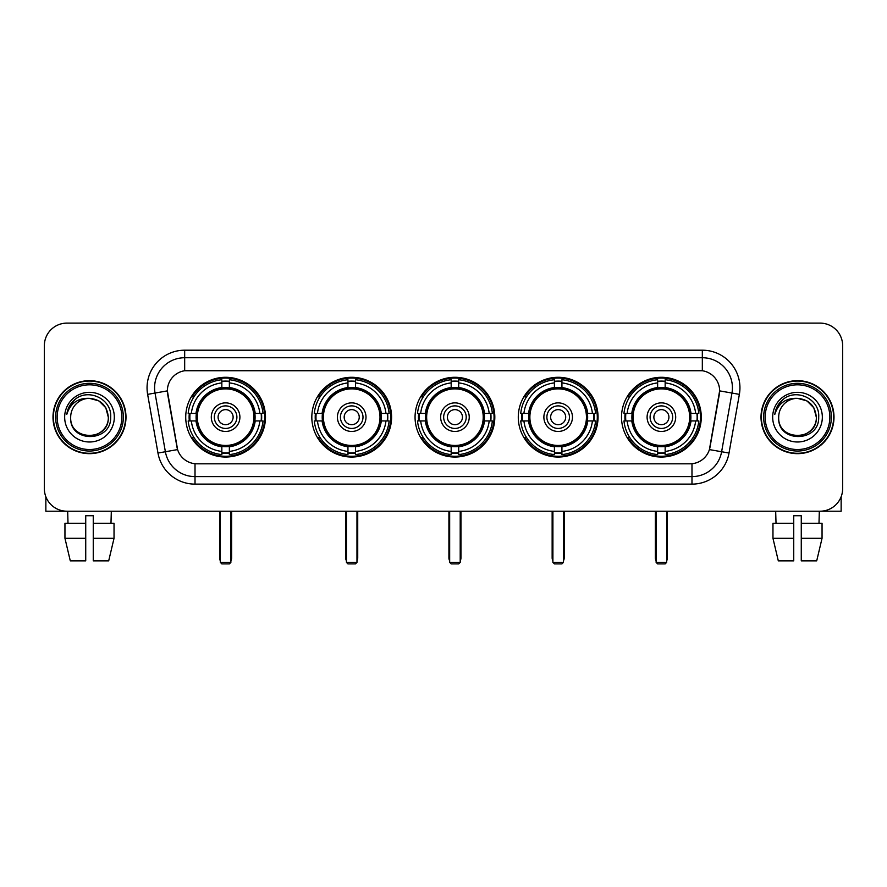<?xml version="1.0" encoding="UTF-8"?>
<svg xmlns="http://www.w3.org/2000/svg" width="887" height="887" viewBox="0 0 887 887"><rect width="100%" height="100%" fill="white"/><g stroke="black" fill="none" stroke-linecap="round" stroke-linejoin="round"><path stroke-width="1.33" d="M621.521 417.167A39.882 39.882 0 0 0 661.392 457.038A39.882 39.882 0 0 0 701.273 417.167A39.882 39.882 0 0 0 661.392 377.285A39.882 39.882 0 0 0 621.521 417.167M311.825 417.167A39.882 39.882 0 0 0 351.707 457.038A39.882 39.882 0 0 0 391.588 417.167A39.882 39.882 0 0 0 351.707 377.285A39.882 39.882 0 0 0 311.825 417.167M415.061 417.167A39.882 39.882 0 0 0 454.931 457.038A39.882 39.882 0 0 0 494.813 417.167A39.882 39.882 0 0 0 454.931 377.285A39.882 39.882 0 0 0 415.061 417.167M518.285 417.167A39.882 39.882 0 0 0 558.167 457.038A39.882 39.882 0 0 0 598.049 417.167A39.882 39.882 0 0 0 558.167 377.285A39.882 39.882 0 0 0 518.285 417.167M185.727 417.167A39.882 39.882 0 0 0 225.608 457.038A39.882 39.882 0 0 0 265.479 417.167A39.882 39.882 0 0 0 225.608 377.285A39.882 39.882 0 0 0 185.727 417.167M167.366 390.834A20.312 20.312 0 0 0 167.676 394.36L176.968 447.026A20.312 20.312 0 0 0 196.969 463.812L690.031 463.812A20.312 20.312 0 0 0 710.032 447.026L719.324 394.36A20.312 20.312 0 0 0 699.322 370.522L187.678 370.522A20.312 20.312 0 0 0 167.366 390.834L167.588 387.819M189.308 420.926A36.489 36.489 0 0 1 189.308 413.409M521.866 420.926A36.489 36.489 0 0 1 521.866 413.409M418.642 420.926A36.489 36.489 0 0 1 418.642 413.409M315.406 420.926A36.489 36.489 0 0 1 315.406 413.409M625.102 420.926A36.489 36.489 0 0 1 625.102 413.409M52.998 417.167A36.489 36.489 0 0 0 89.498 453.656A36.489 36.489 0 0 0 125.987 417.167A36.489 36.489 0 0 0 89.498 380.678A36.489 36.489 0 0 0 52.998 417.167M761.013 417.167A36.489 36.489 0 0 0 797.502 453.656A36.489 36.489 0 0 0 834.002 417.167A36.489 36.489 0 0 0 797.502 380.678A36.489 36.489 0 0 0 761.013 417.167M184.673 350.199L184.673 370.744L702.327 370.744L702.327 357.727A30.091 30.091 0 0 1 731.963 393.052L721.619 451.738A30.091 30.091 0 0 1 691.982 476.607L195.018 476.607A30.091 30.091 0 0 1 165.381 451.738L155.037 393.052A30.091 30.091 0 0 1 184.673 357.727L702.327 357.727L702.327 350.199A37.62 37.62 0 0 1 739.37 394.36L729.025 453.046A37.62 37.62 0 0 1 691.982 484.125L195.018 484.125A37.62 37.62 0 0 1 157.975 453.046L147.63 394.36A37.62 37.62 0 0 1 184.673 350.199L702.327 350.199M690.031 463.812L196.969 463.812M739.37 394.36L719.634 390.879L709.412 449.587L729.025 453.046M157.975 453.046L177.588 449.587L167.366 390.879L155.037 393.052A30.091 30.091 0 0 1 154.582 387.819M710.032 447.026L709.91 447.669M177.09 447.669L176.968 447.026M842.65 345.686A22.574 22.574 0 0 0 820.076 323.112L66.924 323.112A22.574 22.574 0 0 0 44.35 345.686L44.35 488.648A22.574 22.574 0 0 0 66.924 511.211L820.076 511.211A22.574 22.574 0 0 0 842.65 488.648L842.65 345.686L842.65 488.648M44.35 345.686L44.35 488.648M820.076 323.112L66.924 323.112M66.924 511.211L820.076 511.211M45.858 496.753L45.858 511.211L133.139 511.211M64.951 523.252L64.951 538.298L70.295 560.872L64.951 538.298L64.951 523.252L85.729 523.252L85.729 515.735L93.257 515.735L93.257 523.252L114.035 523.252L114.035 538.298L108.691 560.872L114.035 538.298L93.257 538.298L93.257 523.252M111.319 511.211L110.986 523.252M85.729 523.252L85.729 560.872L70.295 560.872M64.951 538.298L85.729 538.298M108.691 560.872L93.257 560.872L93.257 538.298M67.678 511.211L68 523.252M121.852 417.167A32.353 32.353 0 0 0 89.498 384.814A32.353 32.353 0 0 0 57.145 417.167A32.353 32.353 0 0 0 89.498 449.521A32.353 32.353 0 0 0 121.852 417.167M123.348 417.167A33.861 33.861 0 0 0 89.498 383.306A33.861 33.861 0 0 0 55.637 417.167A33.861 33.861 0 0 0 89.498 451.028A33.861 33.861 0 0 0 123.348 417.167M125.61 417.167A36.112 36.112 0 0 0 89.498 381.055A36.112 36.112 0 0 0 53.375 417.167A36.112 36.112 0 0 0 89.498 453.279A36.112 36.112 0 0 0 125.61 417.167M108.303 417.167C107.183 405.736 100.918 399.472 89.498 398.352L98.9 400.88L105.786 407.765L108.303 417.167L105.786 407.765L98.9 400.88L89.498 398.352L98.9 400.88L105.786 407.765L108.303 417.167L105.786 407.765L98.9 400.88L89.498 398.352L98.9 400.88L105.786 407.765L108.303 417.167C109.456 441.427 69.53 441.427 70.683 417.167C69.009 443.267 111.562 442.691 110.675 417.167C112.072 399.25 88.6 387.863 75.073 399.405C70.35 403.341 67.589 408.353 66.78 414.429C70.328 403.23 77.901 397.864 89.498 398.352L98.9 400.88L105.786 407.765L108.303 417.167C109.456 441.427 69.53 441.427 70.683 417.167C69.53 441.427 109.456 441.427 108.303 417.167C109.456 441.427 69.53 441.427 70.683 417.167C69.53 441.427 109.456 441.427 108.303 417.167C109.456 441.427 69.53 441.427 70.683 417.167C69.53 441.427 109.456 441.427 108.303 417.167C109.456 441.427 69.53 441.427 70.683 417.167C69.53 441.427 109.456 441.427 108.303 417.167C109.456 441.427 69.53 441.427 70.683 417.167C69.53 441.427 109.456 441.427 108.303 417.167C109.456 441.427 69.53 441.427 70.683 417.167C69.53 441.427 109.456 441.427 108.303 417.167C109.456 441.427 69.53 441.427 70.683 417.167A18.815 18.815 0 0 1 89.498 398.352L98.9 400.88L105.786 407.765L108.303 417.167C109.057 431.769 90.286 441.46 78.832 432.656M64.662 417.167A24.825 24.825 0 0 0 89.498 441.992A24.825 24.825 0 0 0 114.323 417.167A24.825 24.825 0 0 0 89.498 392.331A24.825 24.825 0 0 0 64.662 417.167M75.062 399.405L69.519 406.002M69.175 406.645L69.674 405.736L69.175 406.645M254.857 420.926A29.493 29.493 0 0 0 229.367 387.907L229.367 387.907A29.493 29.493 0 0 0 196.349 420.926A29.493 29.493 0 0 0 254.857 420.926L254.857 420.926A29.493 29.493 0 0 1 229.367 446.416L229.367 451.416A34.46 34.46 0 0 0 259.858 420.926L263.04 420.926A37.62 37.62 0 0 1 229.367 454.599L229.367 451.416M190.062 420.926A35.735 35.735 0 0 1 190.062 413.409M229.367 381.621A35.735 35.735 0 0 0 221.839 381.621M261.144 413.409A35.735 35.735 0 0 1 261.144 420.926M259.858 413.409L263.04 413.409A37.62 37.62 0 0 0 229.367 379.736L229.367 387.552A29.848 29.848 0 0 1 255.212 413.409L259.858 413.409A34.46 34.46 0 0 0 229.367 382.907M191.348 420.926L188.177 420.926A37.62 37.62 0 0 0 221.839 454.599L221.839 446.771A29.848 29.848 0 0 1 195.994 420.926L191.348 420.926A34.46 34.46 0 0 0 221.839 451.416M259.858 420.926L255.212 420.926A29.848 29.848 0 0 1 229.367 446.771L229.367 446.416M196.349 420.926L196.349 420.926A29.493 29.493 0 0 0 221.839 446.416M229.367 452.703A35.735 35.735 0 0 1 221.839 452.703M221.839 382.907L221.839 379.736A37.62 37.62 0 0 0 188.177 413.409L195.994 413.409A29.848 29.848 0 0 1 221.839 387.552L221.839 382.907A34.46 34.46 0 0 0 191.348 413.409M253.893 417.167A28.295 28.295 0 0 1 225.608 445.451A28.295 28.295 0 0 1 197.313 417.167A28.295 28.295 0 0 1 225.608 388.872A28.295 28.295 0 0 1 253.893 417.167M239.9 417.167A14.292 14.292 0 0 0 225.608 402.875A14.292 14.292 0 0 0 211.306 417.167A14.292 14.292 0 0 0 225.608 431.459A14.292 14.292 0 0 0 239.9 417.167M236.896 417.167A11.287 11.287 0 0 0 225.608 405.88A11.287 11.287 0 0 0 214.321 417.167A11.287 11.287 0 0 0 225.608 428.454A11.287 11.287 0 0 0 236.896 417.167M233.126 417.167A7.528 7.528 0 0 1 225.608 424.685A7.528 7.528 0 0 1 218.08 417.167A7.528 7.528 0 0 1 225.608 409.639A7.528 7.528 0 0 1 233.126 417.167A7.528 7.528 0 0 1 225.608 424.685A7.528 7.528 0 0 1 218.08 417.167A7.528 7.528 0 0 1 225.608 409.639A7.528 7.528 0 0 1 233.126 417.167M193.943 396.855L192.169 396.855A39.128 39.128 0 0 1 264.725 417.167A39.128 39.128 0 0 1 192.169 437.479L193.943 437.479M220.342 511.211L220.342 562.38L230.875 562.38L230.875 511.211M220.342 562.38L221.839 563.888L229.367 563.888L230.875 562.38M380.955 420.926A29.493 29.493 0 0 0 355.465 387.907L355.465 387.907A29.493 29.493 0 0 0 322.458 420.926A29.493 29.493 0 0 0 380.955 420.926L380.955 420.926A29.493 29.493 0 0 1 355.465 446.416L355.465 451.416A34.46 34.46 0 0 0 385.956 420.926L389.138 420.926A37.62 37.62 0 0 1 355.465 454.599L355.465 451.416M316.171 420.926A35.735 35.735 0 0 1 316.171 413.409M355.465 381.621A35.735 35.735 0 0 0 347.948 381.621M387.242 413.409A35.735 35.735 0 0 1 387.242 420.926M385.956 413.409L389.138 413.409A37.62 37.62 0 0 0 355.465 379.736L355.465 387.552A29.848 29.848 0 0 1 381.31 413.409L385.956 413.409A34.46 34.46 0 0 0 355.465 382.907M317.457 420.926L314.275 420.926A37.62 37.62 0 0 0 347.948 454.599L347.948 446.771A29.848 29.848 0 0 1 322.103 420.926L317.457 420.926A34.46 34.46 0 0 0 347.948 451.416M385.956 420.926L381.31 420.926A29.848 29.848 0 0 1 355.465 446.771L355.465 446.416M322.458 420.926L322.458 420.926A29.493 29.493 0 0 0 347.948 446.416M355.465 452.703A35.735 35.735 0 0 1 347.948 452.703M347.948 382.907L347.948 379.736A37.62 37.62 0 0 0 314.275 413.409L322.103 413.409A29.848 29.848 0 0 1 347.948 387.552L347.948 382.907A34.46 34.46 0 0 0 317.457 413.409M380.002 417.167A28.295 28.295 0 0 1 351.707 445.451A28.295 28.295 0 0 1 323.411 417.167A28.295 28.295 0 0 1 351.707 388.872A28.295 28.295 0 0 1 380.002 417.167M365.998 417.167A14.292 14.292 0 0 0 351.707 402.875A14.292 14.292 0 0 0 337.415 417.167A14.292 14.292 0 0 0 351.707 431.459A14.292 14.292 0 0 0 365.998 417.167M362.994 417.167A11.287 11.287 0 0 0 351.707 405.88A11.287 11.287 0 0 0 340.42 417.167A11.287 11.287 0 0 0 351.707 428.454A11.287 11.287 0 0 0 362.994 417.167M359.235 417.167A7.528 7.528 0 0 1 351.707 424.685A7.528 7.528 0 0 1 344.178 417.167A7.528 7.528 0 0 1 351.707 409.639A7.528 7.528 0 0 1 359.235 417.167A7.528 7.528 0 0 1 351.707 424.685A7.528 7.528 0 0 1 344.178 417.167A7.528 7.528 0 0 1 351.707 409.639A7.528 7.528 0 0 1 359.235 417.167M320.041 396.855L318.267 396.855A39.128 39.128 0 0 1 390.834 417.167A39.128 39.128 0 0 1 318.267 437.479L320.041 437.479M346.44 511.211L346.44 562.38L356.973 562.38L356.973 511.211M346.44 562.38L347.948 563.888L355.465 563.888L356.973 562.38M484.191 420.926A29.493 29.493 0 0 0 458.701 387.907L458.701 387.907A29.493 29.493 0 0 0 425.682 420.926A29.493 29.493 0 0 0 484.191 420.926L484.191 420.926A29.493 29.493 0 0 1 458.701 446.416L458.701 451.416A34.46 34.46 0 0 0 489.192 420.926L492.363 420.926A37.62 37.62 0 0 1 458.701 454.599L458.701 451.416M419.396 420.926A35.735 35.735 0 0 1 419.396 413.409M458.701 381.621A35.735 35.735 0 0 0 451.173 381.621M490.478 413.409A35.735 35.735 0 0 1 490.478 420.926M489.192 413.409L492.363 413.409A37.62 37.62 0 0 0 458.701 379.736L458.701 387.552A29.848 29.848 0 0 1 484.546 413.409L489.192 413.409A34.46 34.46 0 0 0 458.701 382.907M420.682 420.926L417.5 420.926A37.62 37.62 0 0 0 451.173 454.599L451.173 446.771A29.848 29.848 0 0 1 425.328 420.926L420.682 420.926A34.46 34.46 0 0 0 451.173 451.416M489.192 420.926L484.546 420.926A29.848 29.848 0 0 1 458.701 446.771L458.701 446.416M425.682 420.926L425.682 420.926A29.493 29.493 0 0 0 451.173 446.416M458.701 452.703A35.735 35.735 0 0 1 451.173 452.703M451.173 382.907L451.173 379.736A37.62 37.62 0 0 0 417.5 413.409L425.328 413.409A29.848 29.848 0 0 1 451.173 387.552L451.173 382.907A34.46 34.46 0 0 0 420.682 413.409M483.227 417.167A28.295 28.295 0 0 1 454.931 445.451A28.295 28.295 0 0 1 426.647 417.167A28.295 28.295 0 0 1 454.931 388.872A28.295 28.295 0 0 1 483.227 417.167M469.234 417.167A14.292 14.292 0 0 0 454.931 402.875A14.292 14.292 0 0 0 440.639 417.167A14.292 14.292 0 0 0 454.931 431.459A14.292 14.292 0 0 0 469.234 417.167M466.218 417.167A11.287 11.287 0 0 0 454.931 405.88A11.287 11.287 0 0 0 443.655 417.167A11.287 11.287 0 0 0 454.931 428.454A11.287 11.287 0 0 0 466.218 417.167M462.46 417.167A7.528 7.528 0 0 1 454.931 424.685A7.528 7.528 0 0 1 447.414 417.167A7.528 7.528 0 0 1 454.931 409.639A7.528 7.528 0 0 1 462.46 417.167A7.528 7.528 0 0 1 454.931 424.685A7.528 7.528 0 0 1 447.414 417.167A7.528 7.528 0 0 1 454.931 409.639A7.528 7.528 0 0 1 462.46 417.167M423.276 396.855L421.502 396.855A39.128 39.128 0 0 1 494.059 417.167A39.128 39.128 0 0 1 421.502 437.479L423.276 437.479M449.665 511.211L449.665 562.38L460.209 562.38L460.209 511.211M449.665 562.38L451.173 563.888L458.701 563.888L460.209 562.38M587.416 420.926A29.493 29.493 0 0 0 561.926 387.907L561.926 387.907A29.493 29.493 0 0 0 528.918 420.926A29.493 29.493 0 0 0 587.416 420.926L587.416 420.926A29.493 29.493 0 0 1 561.926 446.416L561.926 451.416A34.46 34.46 0 0 0 592.416 420.926L595.598 420.926A37.62 37.62 0 0 1 561.926 454.599L561.926 451.416M522.62 420.926A35.735 35.735 0 0 1 522.62 413.409M561.926 381.621A35.735 35.735 0 0 0 554.408 381.621M593.702 413.409A35.735 35.735 0 0 1 593.702 420.926M592.416 413.409L595.598 413.409A37.62 37.62 0 0 0 561.926 379.736L561.926 387.552A29.848 29.848 0 0 1 587.771 413.409L592.416 413.409A34.46 34.46 0 0 0 561.926 382.907M523.918 420.926L520.736 420.926A37.62 37.62 0 0 0 554.408 454.599L554.408 446.771A29.848 29.848 0 0 1 528.552 420.926L523.918 420.926A34.46 34.46 0 0 0 554.408 451.416M592.416 420.926L587.771 420.926A29.848 29.848 0 0 1 561.926 446.771L561.926 446.416M528.918 420.926L528.918 420.926A29.493 29.493 0 0 0 554.408 446.416M561.926 452.703A35.735 35.735 0 0 1 554.408 452.703M554.408 382.907L554.408 379.736A37.62 37.62 0 0 0 520.736 413.409L528.552 413.409A29.848 29.848 0 0 1 554.408 387.552L554.408 382.907A34.46 34.46 0 0 0 523.918 413.409M586.451 417.167A28.295 28.295 0 0 1 558.167 445.451A28.295 28.295 0 0 1 529.872 417.167A28.295 28.295 0 0 1 558.167 388.872A28.295 28.295 0 0 1 586.451 417.167M572.459 417.167A14.292 14.292 0 0 0 558.167 402.875A14.292 14.292 0 0 0 543.875 417.167A14.292 14.292 0 0 0 558.167 431.459A14.292 14.292 0 0 0 572.459 417.167M569.454 417.167A11.287 11.287 0 0 0 558.167 405.88A11.287 11.287 0 0 0 546.88 417.167A11.287 11.287 0 0 0 558.167 428.454A11.287 11.287 0 0 0 569.454 417.167M565.695 417.167A7.528 7.528 0 0 1 558.167 424.685A7.528 7.528 0 0 1 550.639 417.167A7.528 7.528 0 0 1 558.167 409.639A7.528 7.528 0 0 1 565.695 417.167A7.528 7.528 0 0 1 558.167 424.685A7.528 7.528 0 0 1 550.639 417.167A7.528 7.528 0 0 1 558.167 409.639A7.528 7.528 0 0 1 565.695 417.167M526.501 396.855L524.727 396.855A39.128 39.128 0 0 1 597.295 417.167A39.128 39.128 0 0 1 524.727 437.479L526.501 437.479M552.9 511.211L552.9 562.38L563.433 562.38L563.433 511.211M552.9 562.38L554.408 563.888L561.926 563.888L563.433 562.38M690.651 420.926A29.493 29.493 0 0 0 665.161 387.907L665.161 387.907A29.493 29.493 0 0 0 632.143 420.926A29.493 29.493 0 0 0 690.651 420.926L690.651 420.926A29.493 29.493 0 0 1 665.161 446.416L665.161 451.416A34.46 34.46 0 0 0 695.652 420.926L698.823 420.926A37.62 37.62 0 0 1 665.161 454.599L665.161 451.416M625.856 420.926A35.735 35.735 0 0 1 625.856 413.409M665.161 381.621A35.735 35.735 0 0 0 657.633 381.621M696.938 413.409A35.735 35.735 0 0 1 696.938 420.926M695.652 413.409L698.823 413.409A37.62 37.62 0 0 0 665.161 379.736L665.161 387.552A29.848 29.848 0 0 1 691.006 413.409L695.652 413.409A34.46 34.46 0 0 0 665.161 382.907M627.142 420.926L623.96 420.926A37.62 37.62 0 0 0 657.633 454.599L657.633 446.771A29.848 29.848 0 0 1 631.788 420.926L627.142 420.926A34.46 34.46 0 0 0 657.633 451.416M695.652 420.926L691.006 420.926A29.848 29.848 0 0 1 665.161 446.771L665.161 446.416M632.143 420.926L632.143 420.926A29.493 29.493 0 0 0 657.633 446.416M665.161 452.703A35.735 35.735 0 0 1 657.633 452.703M657.633 382.907L657.633 379.736A37.62 37.62 0 0 0 623.96 413.409L631.788 413.409A29.848 29.848 0 0 1 657.633 387.552L657.633 382.907A34.46 34.46 0 0 0 627.142 413.409M689.687 417.167A28.295 28.295 0 0 1 661.392 445.451A28.295 28.295 0 0 1 633.107 417.167A28.295 28.295 0 0 1 661.392 388.872A28.295 28.295 0 0 1 689.687 417.167M675.694 417.167A14.292 14.292 0 0 0 661.392 402.875A14.292 14.292 0 0 0 647.1 417.167A14.292 14.292 0 0 0 661.392 431.459A14.292 14.292 0 0 0 675.694 417.167M672.679 417.167A11.287 11.287 0 0 0 661.392 405.88A11.287 11.287 0 0 0 650.104 417.167A11.287 11.287 0 0 0 661.392 428.454A11.287 11.287 0 0 0 672.679 417.167M668.92 417.167A7.528 7.528 0 0 1 661.392 424.685A7.528 7.528 0 0 1 653.874 417.167A7.528 7.528 0 0 1 661.392 409.639A7.528 7.528 0 0 1 668.92 417.167A7.528 7.528 0 0 1 661.392 424.685A7.528 7.528 0 0 1 653.874 417.167A7.528 7.528 0 0 1 661.392 409.639A7.528 7.528 0 0 1 668.92 417.167M629.737 396.855L627.963 396.855A39.128 39.128 0 0 1 700.519 417.167A39.128 39.128 0 0 1 627.963 437.479L629.737 437.479M656.125 511.211L656.125 562.38L666.658 562.38L666.658 511.211M656.125 562.38L657.633 563.888L665.161 563.888L666.658 562.38M841.142 496.753L841.142 511.211L753.861 511.211M793.743 523.252L793.743 538.298L772.965 538.298L778.309 560.872L772.965 538.298L772.965 523.252L793.743 523.252L793.743 515.735L801.271 515.735L801.271 523.252L822.049 523.252L822.049 538.298L816.705 560.872L822.049 538.298L801.271 538.298L801.271 523.252M819.322 511.211L819 523.252M793.743 538.298L793.743 560.872L778.309 560.872M816.705 560.872L801.271 560.872L801.271 538.298M775.681 511.211L776.014 523.252M829.855 417.167A32.353 32.353 0 0 0 797.502 384.814A32.353 32.353 0 0 0 765.148 417.167A32.353 32.353 0 0 0 797.502 449.521A32.353 32.353 0 0 0 829.855 417.167M831.363 417.167A33.861 33.861 0 0 0 797.502 383.306A33.861 33.861 0 0 0 763.652 417.167A33.861 33.861 0 0 0 797.502 451.028A33.861 33.861 0 0 0 831.363 417.167M833.625 417.167A36.112 36.112 0 0 0 797.502 381.055A36.112 36.112 0 0 0 761.39 417.167A36.112 36.112 0 0 0 797.502 453.279A36.112 36.112 0 0 0 833.625 417.167M778.697 417.167A18.815 18.815 0 0 1 797.502 398.352L806.915 400.88L813.8 407.765L816.317 417.167L813.8 407.765L806.915 400.88L797.502 398.352L806.915 400.88L813.8 407.765L816.317 417.167L813.8 407.765L806.915 400.88L797.502 398.352L806.915 400.88L813.8 407.765L816.317 417.167L813.8 407.765L806.915 400.88L797.502 398.352L806.915 400.88L813.8 407.765L816.317 417.167C817.47 441.427 777.544 441.427 778.697 417.167C777.023 443.267 819.577 442.691 818.69 417.167C820.087 399.25 796.615 387.863 783.088 399.405C778.365 403.341 775.604 408.353 774.783 414.429C778.331 403.23 785.904 397.864 797.502 398.352L806.915 400.88L813.8 407.765L816.317 417.167C817.47 441.427 777.544 441.427 778.697 417.167C777.544 441.427 817.47 441.427 816.317 417.167C817.47 441.427 777.544 441.427 778.697 417.167C777.544 441.427 817.47 441.427 816.317 417.167C817.47 441.427 777.544 441.427 778.697 417.167C777.544 441.427 817.47 441.427 816.317 417.167C817.47 441.427 777.544 441.427 778.697 417.167C777.544 441.427 817.47 441.427 816.317 417.167C817.47 441.427 777.544 441.427 778.697 417.167C777.544 441.427 817.47 441.427 816.317 417.167C817.071 431.769 798.289 441.46 786.836 432.656M797.502 398.352C808.933 399.472 815.197 405.736 816.317 417.167M772.677 417.167A24.825 24.825 0 0 0 797.502 441.992A24.825 24.825 0 0 0 822.338 417.167A24.825 24.825 0 0 0 797.502 392.331A24.825 24.825 0 0 0 772.677 417.167M783.077 399.405L777.533 406.002M777.189 406.645L777.688 405.736M691.982 463.724L691.982 484.125M195.018 484.125L195.018 463.724M147.63 394.36L155.037 393.052M219.588 511.211L219.588 557.868L220.342 557.868M225.608 424.685A7.528 7.528 0 0 1 218.08 417.167A7.528 7.528 0 0 1 225.608 409.639M230.875 557.868L231.618 557.868L231.618 511.211M221.839 453.046A36.079 36.079 0 0 0 229.367 453.046M261.488 420.926A36.079 36.079 0 0 0 261.488 413.409M229.367 381.288A36.079 36.079 0 0 0 221.839 381.288M345.686 511.211L345.686 557.868L346.44 557.868M351.707 424.685A7.528 7.528 0 0 1 344.178 417.167A7.528 7.528 0 0 1 351.707 409.639M356.973 557.868L357.727 557.868L357.727 511.211M347.948 453.046A36.079 36.079 0 0 0 355.465 453.046M387.586 420.926A36.079 36.079 0 0 0 387.586 413.409M355.465 381.288A36.079 36.079 0 0 0 347.948 381.288M448.922 511.211L448.922 557.868L449.665 557.868M454.931 424.685A7.528 7.528 0 0 1 447.414 417.167A7.528 7.528 0 0 1 454.931 409.639M460.209 557.868L460.952 557.868L460.952 511.211M451.173 453.046A36.079 36.079 0 0 0 458.701 453.046M490.81 420.926A36.079 36.079 0 0 0 490.81 413.409M458.701 381.288A36.079 36.079 0 0 0 451.173 381.288M552.146 511.211L552.146 557.868L552.9 557.868M558.167 424.685A7.528 7.528 0 0 1 550.639 417.167A7.528 7.528 0 0 1 558.167 409.639M563.433 557.868L564.187 557.868L564.187 511.211M554.408 453.046A36.079 36.079 0 0 0 561.926 453.046M594.046 420.926A36.079 36.079 0 0 0 594.046 413.409M561.926 381.288A36.079 36.079 0 0 0 554.408 381.288M655.382 511.211L655.382 557.868L656.125 557.868M661.392 424.685A7.528 7.528 0 0 1 653.874 417.167A7.528 7.528 0 0 1 661.392 409.639M666.658 557.868L667.412 557.868L667.412 511.211M657.633 453.046A36.079 36.079 0 0 0 665.161 453.046M697.271 420.926A36.079 36.079 0 0 0 697.271 413.409M665.161 381.288A36.079 36.079 0 0 0 657.633 381.288M219.588 557.868A6.021 6.021 0 0 0 220.342 560.784M230.875 560.784A6.021 6.021 0 0 0 231.618 557.868M345.686 557.868A6.021 6.021 0 0 0 346.44 560.784M356.973 560.784A6.021 6.021 0 0 0 357.727 557.868M448.922 557.868A6.021 6.021 0 0 0 449.665 560.784M460.209 560.784A6.021 6.021 0 0 0 460.952 557.868M552.146 557.868A6.021 6.021 0 0 0 552.9 560.784M563.433 560.784A6.021 6.021 0 0 0 564.187 557.868M655.382 557.868A6.021 6.021 0 0 0 656.125 560.784M666.658 560.784A6.021 6.021 0 0 0 667.412 557.868"/></g></svg>
